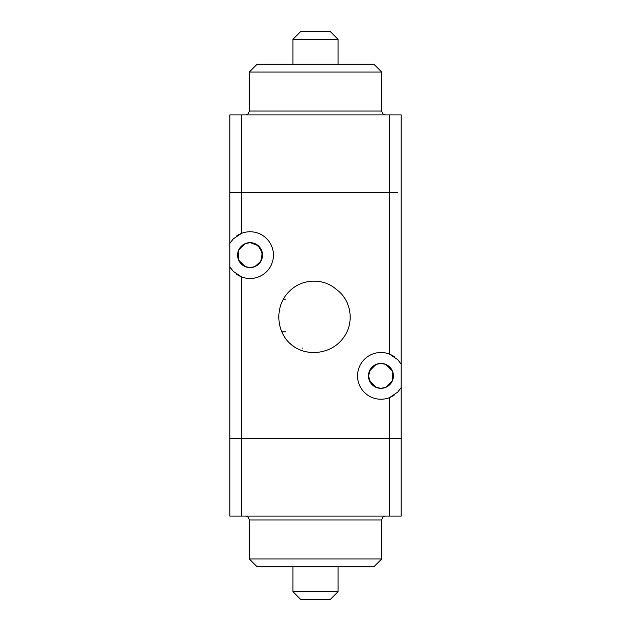 <?xml version="1.0" encoding="UTF-8"?>
<svg xmlns="http://www.w3.org/2000/svg" width="631" height="631" viewBox="0 0 631 631"><rect width="100%" height="100%" fill="white"/><g stroke="black" fill="none" stroke-linecap="round" stroke-linejoin="round"><path stroke-width="0.95" d="M236.641 235.994A23.371 23.371 0 0 1 273.436 255.129A23.371 23.371 0 0 1 241.492 276.867L233.233 271.338L229.81 266.787L229.81 438.198L401.19 438.198L401.19 387.537A23.371 23.371 0 0 1 400.961 387.931M397.767 392.088L389.508 397.617A23.371 23.371 0 0 1 357.564 375.871A23.371 23.371 0 0 1 389.508 354.133L397.767 359.662L401.19 364.213L401.19 387.537L397.767 392.088M380.935 363.409L385.809 364.402L392.411 370.996L392.411 380.745L385.809 387.347L380.935 388.341L378.434 388.081L376.068 387.347L370.673 382.938L368.472 375.871L370.673 368.804L376.068 364.402L380.935 363.409L376.068 364.402L369.466 370.996L368.472 375.871L369.466 380.745L376.068 387.347L380.935 388.341A12.462 12.462 0 0 1 368.472 375.871A12.462 12.462 0 0 1 380.935 363.409A12.462 12.462 0 0 1 393.405 375.871A12.462 12.462 0 0 1 380.935 388.341L385.809 387.347L392.411 380.745L392.411 370.996L385.809 364.402L380.935 363.409M285.717 331.859L281.907 331.859M283.437 299.141L285.433 299.141M397.767 192.802L229.81 192.802L229.81 243.463L233.233 238.912L241.492 233.383L241.492 114.905L229.81 114.905L229.81 192.802L397.767 192.802M400.961 363.819A23.371 23.371 0 0 1 401.19 364.213L401.19 114.905L389.508 114.905L389.508 354.133A23.371 23.371 0 0 1 394.359 356.744M250.065 242.659L245.191 243.653L238.589 250.255L238.589 260.004L245.191 266.597L250.065 267.591A12.462 12.462 0 0 1 237.595 255.129A12.462 12.462 0 0 1 250.065 242.659L254.932 243.653L260.327 248.062L262.528 255.129L260.327 262.196L254.932 266.597L260.982 261.139L262.267 252.589L257.929 245.459L250.065 242.659A12.462 12.462 0 0 1 262.528 255.129A12.462 12.462 0 0 1 250.065 267.591L245.191 266.597L238.589 260.004L238.589 250.255L245.191 243.653L250.065 242.659M230.686 268.191A23.371 23.371 0 0 1 229.81 266.787L229.81 243.463A23.371 23.371 0 0 1 230.039 243.069M241.492 516.095L401.19 516.095L401.19 438.198L229.81 438.198L229.81 516.095L241.492 516.095L241.492 276.867A23.371 23.371 0 0 1 236.641 274.256M250.065 267.591L254.932 266.597L250.065 267.591M291.459 344.786L294.409 346.979A37.892 37.892 0 0 1 289.29 342.87C275.447 329.287 275.258 304.694 289.416 291.293C301.539 278.657 323.435 277.593 336.41 289.495C351.42 299.985 354.63 322.867 343.65 337.404C333.081 352.91 310.073 357.162 294.401 346.971L290.055 343.572M294.425 346.987L289.29 342.862L294.425 346.987M294.409 346.979L290.102 343.619M291.561 344.873L294.062 346.742M302.643 348.06L302.146 348.131M394.359 395.006A23.371 23.371 0 0 1 389.508 397.617L389.508 516.095M249.284 111.009L249.284 72.06L381.716 72.06L381.716 111.009L249.284 111.009C248.606 113.785 247.305 115.087 245.388 114.905M249.284 72.06L257.077 64.267L373.923 64.267L381.716 72.06M338.09 64.267L338.09 39.343L330.305 31.55L300.695 31.55L292.91 39.343L292.91 64.267M292.91 39.343L338.09 39.343M389.508 114.905L241.492 114.905M381.716 519.991L249.284 519.991L249.284 558.94L257.077 566.733L373.923 566.733L381.716 558.94L381.716 519.991C382.394 517.215 383.695 515.913 385.612 516.095M338.09 566.733L338.09 591.657L292.91 591.657L292.91 566.733M338.09 591.657L330.305 599.45L300.695 599.45L292.91 591.657M381.716 558.94L249.284 558.94M381.716 111.009C382.394 113.785 383.695 115.087 385.612 114.905M249.284 519.991C248.606 517.215 247.305 515.913 245.388 516.095"/></g></svg>
